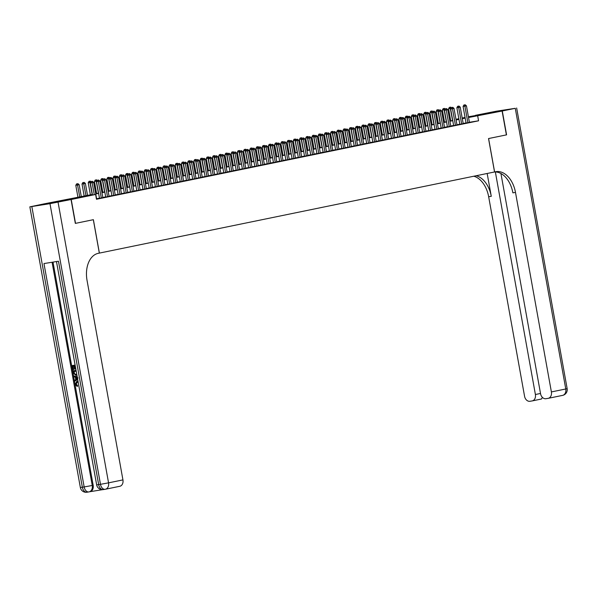 <?xml version="1.0" encoding="UTF-8"?>
<svg xmlns="http://www.w3.org/2000/svg" width="597" height="597" viewBox="0 0 597 597"><rect width="100%" height="100%" fill="white"/><g stroke="black" fill="none" stroke-linecap="round" stroke-linejoin="round"><path stroke-width="0.9" d="M486.264 113.93L473.16 116.184L486.264 113.93M71.543 199.077L58.446 201.331L71.543 199.077M500.935 173.503L540.546 393.677A5.821 4.403 -101.6 0 0 545.927 398.706L548.068 398.363A5.821 4.403 -101.6 0 0 548.21 398.333A5.821 4.403 -101.6 0 0 551.389 391.93L565.769 388.983L515.271 108.318L502.286 110.982L506.584 134.855L488.533 138.556L494.547 171.966L99.393 253.098L93.386 219.689L75.52 223.353L71.23 199.488L44.402 203.808L92.356 194.443M455.981 119.31L458.847 118.721M462.197 118.034L465.056 117.445M468.406 116.758L502.099 111.027L468.548 117.512M466.07 123.057L469.429 122.4M459.854 124.333L463.212 123.676M453.645 125.609L456.996 124.952M447.429 126.885L450.787 126.228M441.213 128.161L444.571 127.504M435.004 129.437L438.362 128.78M428.788 130.713L432.146 130.056M422.579 131.989L425.937 131.333M416.363 133.265L419.721 132.609M410.154 134.541L413.505 133.885M403.938 135.817L407.296 135.161M397.721 137.094L401.08 136.429M391.513 138.37L394.871 137.706M385.296 139.638L388.654 138.982M379.088 140.914L382.446 140.258M372.871 142.19L376.229 141.534M366.662 143.467L370.021 142.81M360.446 144.743L363.804 144.086M354.23 146.019L357.588 145.362M348.021 147.295L351.379 146.638M341.805 148.571L345.163 147.914M335.596 149.847L338.954 149.19M329.38 151.123L332.738 150.466M323.171 152.399L326.529 151.742M316.955 153.675L320.313 153.019M310.746 154.951L314.097 154.295M304.53 156.227L307.888 155.571M298.313 157.504L301.672 156.839M292.105 158.78L295.463 158.115M285.888 160.048L289.247 159.392M279.68 161.324L283.038 160.668M273.463 162.6L276.821 161.944M267.255 163.876L270.605 163.22M261.038 165.153L264.396 164.496M254.822 166.429L258.18 165.772M248.613 167.705L251.971 167.048M242.397 168.981L245.755 168.324M236.188 170.257L239.546 169.6M229.972 171.533L233.33 170.876M223.763 172.809L227.114 172.152M217.547 174.085L220.905 173.428M211.331 175.361L214.689 174.705M205.122 176.637L208.48 175.973M198.905 177.913L202.264 177.249M192.697 179.182L196.055 178.525M186.48 180.458L189.839 179.801M180.272 181.734L183.63 181.078M174.055 183.01L177.413 182.354M167.839 184.286L171.197 183.63M161.63 185.563L164.988 184.906M155.414 186.839L158.772 186.182M149.205 188.115L152.563 187.458M142.989 189.391L146.347 188.734M136.78 190.667L140.138 190.01M130.564 191.943L133.922 191.286M124.355 193.219L127.706 192.562M118.139 194.495L121.497 193.838M111.923 195.771L115.281 195.107M105.714 197.047L109.072 196.383M99.498 198.316L102.856 197.659M92.401 194.659L84.737 196.234L95.617 194.48L96.475 199.256L478.57 120.803L469.406 122.281M466.041 122.9L463.175 123.482M459.824 124.176L456.966 124.758M453.616 125.445L450.75 126.034M447.399 126.721L444.541 127.31M441.183 127.997L438.325 128.586M434.974 129.273L432.116 129.862M428.758 130.549L425.9 131.139M422.549 131.825L419.684 132.415M416.333 133.101L413.475 133.691M410.124 134.377L407.258 134.967M403.908 135.653L401.05 136.243M397.699 136.929L394.833 137.519M391.483 138.205L388.625 138.795M385.266 139.482L382.408 140.064M379.058 140.758L376.192 141.34M372.841 142.034L369.983 142.616M366.633 143.31L363.767 143.892M360.416 144.586L357.558 145.168M354.208 145.855L351.342 146.444M347.991 147.131L345.133 147.72M341.775 148.407L338.917 148.996M335.566 149.683L332.701 150.272M329.35 150.959L326.492 151.548M323.141 152.235L320.276 152.825M316.925 153.511L314.067 154.101M310.716 154.787L307.851 155.377M304.5 156.063L301.642 156.653M298.284 157.339L295.425 157.929M292.075 158.615L289.217 159.198M285.859 159.892L283 160.474M279.65 161.168L276.784 161.75M273.433 162.444L270.575 163.026M267.225 163.72L264.359 164.302M261.008 164.988L258.15 165.578M254.792 166.264L251.934 166.854M248.583 167.541L245.725 168.13M242.367 168.817L239.509 169.406M236.158 170.093L233.293 170.682M229.942 171.369L227.084 171.958M223.733 172.645L220.868 173.234M217.517 173.921L214.659 174.511M211.308 175.197L208.443 175.787M205.092 176.473L202.234 177.063M198.876 177.749L196.017 178.339M192.667 179.025L189.801 179.607M186.451 180.301L183.592 180.884M180.242 181.578L177.376 182.16M174.025 182.854L171.167 183.436M167.817 184.122L164.951 184.712M161.6 185.398L158.742 185.988M155.384 186.674L152.526 187.264M149.175 187.951L146.31 188.54M142.959 189.227L140.101 189.816M136.75 190.503L133.885 191.092M130.534 191.779L127.676 192.368M124.325 193.055L121.46 193.644M118.109 194.331L115.251 194.92M111.893 195.607L109.035 196.197M105.684 196.883L102.826 197.473M99.468 198.159L96.61 198.741M75.52 223.353L93.319 219.696L99.333 253.113L98.281 253.329A24.253 15.85 80.8 0 0 87.043 280.381L122.937 479.898A5.821 4.403 78.4 0 1 119.758 486.301A5.821 4.403 78.4 0 1 119.616 486.324L105.512 489.219M506.398 134.892L502.099 111.027M478.57 120.803L477.712 116.034M95.617 194.48L71.23 199.488M465.182 118.124L462.317 118.713M458.966 119.4L456.108 119.99M452.757 120.676L449.892 121.266M446.541 121.952L443.683 122.542M440.325 123.228L437.467 123.81M434.116 124.504L431.25 125.086M427.9 125.78L425.042 126.363M421.691 127.057L418.825 127.639M415.475 128.325L412.617 128.915M409.266 129.601L406.4 130.191M403.05 130.877L400.191 131.467M396.833 132.153L393.975 132.743M390.625 133.429L387.759 134.019M384.408 134.706L381.55 135.295M378.2 135.982L375.334 136.571M371.983 137.258L369.125 137.847M365.774 138.534L362.909 139.123M359.558 139.81L356.7 140.399M353.342 141.086L350.484 141.676M347.133 142.362L344.275 142.944M340.917 143.638L338.059 144.22M334.708 144.914L331.842 145.496M328.492 146.19L325.634 146.772M322.283 147.459L319.417 148.049M316.067 148.735L313.209 149.325M309.858 150.011L306.992 150.601M303.642 151.287L300.784 151.877M297.425 152.563L294.567 153.153M291.217 153.839L288.351 154.429M285 155.116L282.142 155.705M278.792 156.392L275.926 156.981M272.575 157.668L269.717 158.257M266.366 158.944L263.501 159.533M260.15 160.22L257.292 160.809M253.934 161.496L251.076 162.078M247.725 162.772L244.86 163.354M241.509 164.048L238.651 164.63M235.3 165.324L232.434 165.906M229.084 166.6L226.226 167.182M222.875 167.869L220.009 168.458M216.659 169.145L213.801 169.735M210.442 170.421L207.584 171.011M204.234 171.697L201.368 172.287M198.017 172.973L195.159 173.563M191.809 174.249L188.943 174.839M185.592 175.525L182.734 176.115M179.384 176.802L176.518 177.391M173.167 178.078L170.309 178.667M166.951 179.354L164.093 179.943M160.742 180.63L157.884 181.212M154.526 181.906L151.668 182.488M148.317 183.182L145.452 183.764M142.101 184.458L139.243 185.04M135.892 185.734L133.027 186.316M129.676 187.003L126.818 187.592M123.467 188.279L120.601 188.868M117.251 189.555L114.393 190.144M111.035 190.831L108.176 191.421M104.826 192.107L101.96 192.697M98.609 193.383L95.751 193.973M458.906 119.064L456.026 119.527M95.714 193.756L98.572 193.167M101.923 192.48L104.788 191.891M108.139 191.204L110.997 190.615M114.348 189.928L117.213 189.339M120.564 188.652L123.422 188.062M126.773 187.376L129.639 186.786M132.989 186.1L135.847 185.518M139.205 184.824L142.064 184.242M145.414 183.548L148.28 182.966M151.631 182.272L154.489 181.689M157.839 181.003L160.705 180.413M164.056 179.727L166.914 179.137M170.264 178.451L173.13 177.861M176.481 177.175L179.339 176.585M182.697 175.899L185.555 175.309M188.906 174.623L191.771 174.033M195.122 173.346L197.98 172.757M201.331 172.07L204.196 171.481M207.547 170.794L210.405 170.205M213.756 169.518L216.621 168.929M219.972 168.242L222.83 167.653M226.188 166.966L229.047 166.384M232.397 165.69L235.263 165.108M238.613 164.414L241.472 163.832M244.822 163.138L247.688 162.556M251.038 161.869L253.897 161.28M257.247 160.593L260.113 160.003M263.464 159.317L266.322 158.727M269.68 158.041L272.538 157.451M275.889 156.765L278.747 156.175M282.105 155.489L284.963 154.899M288.314 154.213L291.179 153.623M294.53 152.936L297.388 152.347M300.739 151.66L303.604 151.071M306.955 150.384L309.813 149.795M313.164 149.108L316.029 148.519M319.38 147.832L322.238 147.25M325.596 146.556L328.454 145.974M331.805 145.28L334.671 144.698M338.021 144.004L340.88 143.422M344.23 142.735L347.096 142.146M350.446 141.459L353.305 140.87M356.655 140.183L359.521 139.594M362.872 138.907L365.73 138.317M369.088 137.631L371.946 137.041M375.297 136.355L378.162 135.765M381.513 135.079L384.371 134.489M387.722 133.803L390.587 133.213M393.938 132.527L396.796 131.937M400.147 131.25L403.012 130.661M406.363 129.974L409.221 129.385M412.579 128.698L415.437 128.116M418.788 127.422L421.646 126.84M425.004 126.146L427.862 125.564M431.213 124.87L434.079 124.288M437.429 123.594L440.287 123.012M443.638 122.325L446.504 121.736M449.854 121.049L452.713 120.46M456.071 119.773L458.929 119.184M94.274 194.697L92.11 182.689L93.662 182.376L96.654 198.988M92.46 194.988L90.296 182.988L92.11 182.689L91.811 181.443L92.431 181.316L91.087 181.563L91.811 181.443M91.087 181.563L90.296 182.988M93.662 182.376L92.431 181.316M81.319 196.712L79.162 184.712L75.797 185.324L77.953 197.323M77.311 183.779L76.58 183.898L77.311 183.779L79.767 197.032M77.931 183.652L79.162 184.712M75.797 185.324L76.58 183.898M77.603 381.976L76.155 384.028L77.535 385.461L77.543 386.289L77.043 386.393L75.17 384.289L76.834 381.289L77.998 381.14M77.632 379.088L74.692 381.304L74.543 380.446L75.759 379.58L75.319 377.14L73.864 376.707L73.715 375.849L77.207 376.737M77.67 379.334L74.692 381.304M75.259 365.901L74.528 366.021L75.065 369.028L74.565 369.11L74.021 366.103L72.521 366.342L73.125 369.722L72.625 369.804L71.871 365.618L75.11 365.073M75.028 365.939L75.565 368.924L75.065 369.028M73.021 366.26L73.625 369.618L73.125 369.722M53.014 262.105L93.169 485.286A5.821 4.403 78.4 0 1 89.99 491.689A5.821 4.403 78.4 0 1 89.856 491.719L89.199 491.853M89.923 491.704L102.617 489.659M76.864 374.856L75.864 375.244L73.192 372.953L72.819 370.901L76.058 370.356M76.894 375.006L76.117 375.2M71.043 199.525L44.215 203.846L29.85 206.846L49.976 203.659L71.043 199.525L75.334 223.39M58.058 202.189L108.557 482.854L100.475 484.316L98.662 484.607L58.469 261.225L43.969 263.561L84.162 486.943L80.349 487.503L29.85 206.846M71.871 365.618L75.11 365.095M72.819 370.901L76.065 370.379M76.207 371.185L73.468 371.632L74.229 374.11L75.729 374.438L76.715 374.006M73.968 371.55L74.729 374.013L76.229 374.334M73.685 372.812L74.177 372.707M74.229 374.11L74.729 374.013M73.715 375.849L77.259 377.02M77.177 377.692L75.864 377.304L76.222 379.259L78.05 377.953L77.177 377.692M76.409 377.468L76.677 378.931M78.185 382.192L77.11 382.073L75.662 384.132L76.155 384.028M75.662 384.132L77.535 385.461M78.856 385.908L78.7 385.028M76.961 381.267L78.035 381.349M77.043 385.565L77.043 386.393M506.584 134.855L488.592 138.541L494.607 171.958L495.659 171.742A24.253 15.85 -99.2 0 1 496.1 171.66A24.253 15.85 -99.2 0 1 515.487 192.413L551.389 391.93M494.607 171.958L494.547 171.966A24.253 15.85 -99.2 0 1 512.883 192.838L515.487 192.413M495.353 171.951L535.397 394.513A5.821 4.403 -101.6 0 1 532.218 400.915A5.821 4.403 -101.6 0 1 532.084 400.938L529.942 401.281A5.821 4.403 -101.6 0 1 524.562 396.259L488.659 196.741A24.253 15.85 -99.2 0 0 473.787 176.227M476.145 175.749A24.253 15.85 -99.2 0 1 491.271 196.316L487.167 173.481M515.271 108.318L496.525 111.176L475.458 115.318M502.286 110.982L475.458 115.311M532.36 400.878L541.457 399.02L542.427 397.401M101.311 198.025L98.326 181.413L99.878 181.1L102.863 197.711M99.505 198.368L96.513 181.712L98.326 181.413L98.02 180.167L98.647 180.04L97.296 180.287L98.02 180.167M97.296 180.287L96.513 181.712M99.878 181.1L98.647 180.04M107.527 196.749L104.535 180.145L106.087 179.824L109.079 196.435M105.721 197.092L102.721 180.436L104.535 180.145L104.236 178.891L104.856 178.764L103.512 179.01L104.236 178.891M103.512 179.01L102.721 180.436M106.087 179.824L104.856 178.764M113.736 195.473L110.751 178.869L112.303 178.548L115.288 195.159M111.938 195.816L108.938 179.16L110.751 178.869L110.445 177.615L111.072 177.488L109.721 177.734L110.445 177.615M109.721 177.734L108.938 179.16M112.303 178.548L111.072 177.488M119.952 194.204L116.96 177.593L118.512 177.272L121.504 193.883M118.146 194.54L115.146 177.884L116.96 177.593L116.661 176.339L117.281 176.212L115.937 176.458L116.661 176.339M115.937 176.458L115.146 177.884M118.512 177.272L117.281 176.212M87.535 195.435L85.378 183.436L82.013 184.048L84.184 196.122M83.52 182.503L82.796 182.622L83.52 182.503L85.983 195.756M84.14 182.376L85.378 183.436M82.013 184.048L82.796 182.622M90.647 182.354L88.222 182.772L90.393 194.846M89.737 181.227L89.005 181.346L89.737 181.227L92.192 194.48M90.356 181.1L91.02 181.675M88.222 182.772L89.005 181.346M96.863 181.078L94.438 181.495L96.61 193.57M95.945 179.951L95.221 180.07L95.945 179.951L96.251 181.204L98.408 193.204M96.565 179.824L97.236 180.398M94.438 181.495L95.221 180.07M103.072 179.801L100.647 180.219L102.818 192.294M102.162 178.675L101.438 178.794L102.162 178.675L104.617 191.928M102.781 178.548L103.445 179.122M100.647 180.219L101.438 178.794M126.161 192.928L123.176 176.316L124.728 175.996L127.721 192.607M124.363 193.264L121.363 176.608L123.176 176.316L122.878 175.063L123.497 174.936L122.146 175.182L122.878 175.063M122.146 175.182L121.363 176.608M124.728 175.996L123.497 174.936M109.288 178.525L106.863 178.943L109.035 191.018M108.37 177.399L107.647 177.518L108.37 177.399L108.676 178.652L110.833 190.652M108.997 177.272L109.661 177.846M106.863 178.943L107.647 177.518M132.377 191.652L129.385 175.04L130.944 174.72L133.929 191.331M130.571 191.988L127.579 175.331L129.385 175.04L129.086 173.787L129.706 173.66L128.362 173.906L129.086 173.787M128.362 173.906L127.579 175.331M130.944 174.72L129.706 173.66M115.497 177.249L113.072 177.667L115.251 189.742M114.587 176.13L113.863 176.242L114.587 176.13L117.049 189.376M115.206 175.996L115.87 176.57M113.072 177.667L113.863 176.242M138.594 190.376L135.601 173.764L137.153 173.443L140.146 190.055M136.788 190.712L133.788 174.055L135.601 173.764L135.303 172.511L135.922 172.384L134.579 172.63L135.303 172.511M134.579 172.63L133.788 174.055M137.153 173.443L135.922 172.384M121.713 175.973L119.288 176.391L121.46 188.465M120.795 174.854L120.072 174.966L120.795 174.854L121.101 176.1L123.258 188.1M121.422 174.727L122.086 175.294M119.288 176.391L120.072 174.966M144.802 189.1L141.817 172.488L143.37 172.167L146.355 188.779M142.996 189.436L140.004 172.779L141.817 172.488L141.511 171.242L142.138 171.108L140.788 171.354L141.511 171.242M140.788 171.354L140.004 172.779M143.37 172.167L142.138 171.108M127.922 174.697L125.504 175.115L127.676 187.197M127.012 173.578L126.288 173.69L127.012 173.578L129.474 186.824M127.631 173.451L128.303 174.018M125.504 175.115L126.288 173.69M151.019 187.824L148.026 171.212L149.578 170.891L152.571 187.503M149.213 188.159L146.213 171.503L148.026 171.212L147.728 169.966L148.347 169.839L147.004 170.078L147.728 169.966M147.004 170.078L146.213 171.503M149.578 170.891L148.347 169.839M134.138 173.421L131.713 173.839L133.885 185.921M133.228 172.302L132.497 172.414L133.228 172.302L135.683 185.548M133.847 172.175L134.512 172.742M131.713 173.839L132.497 172.414M157.227 186.548L154.242 169.936L155.795 169.615L158.78 186.227M155.421 186.883L152.429 170.227L154.242 169.936L153.936 168.69L154.563 168.563L153.213 168.802L153.936 168.69M153.213 168.802L152.429 170.227M155.795 169.615L154.563 168.563M140.347 172.145L137.929 172.563L140.101 184.645M139.437 171.026L138.713 171.138L139.437 171.026L139.743 172.272L141.899 184.272M140.056 170.899L140.728 171.466M137.929 172.563L138.713 171.138M163.444 185.271L160.451 168.66L162.003 168.339L164.996 184.951M161.638 185.607L158.638 168.951L160.451 168.66L160.153 167.414L160.772 167.287L159.429 167.526L160.153 167.414M159.429 167.526L158.638 168.951M162.003 168.339L160.772 167.287M146.564 170.869L144.138 171.287L146.31 183.369M145.653 169.749L144.929 169.869L145.653 169.749L148.108 182.995M146.272 169.623L146.937 170.19M144.138 171.287L144.929 169.869M169.652 183.995L166.667 167.384L168.22 167.063L171.212 183.675M167.854 184.331L164.854 167.675L166.667 167.384L166.369 166.138L166.988 166.011L165.638 166.25L166.369 166.138M165.638 166.25L164.854 167.675M168.22 167.063L166.988 166.011M152.78 169.6L150.354 170.011L152.526 182.092M151.862 168.473L151.138 168.593L151.862 168.473L152.168 169.72L154.325 181.719M152.489 168.347L153.153 168.914M150.354 170.011L151.138 168.593M175.869 182.719L172.876 166.108L174.436 165.794L177.421 182.398M174.063 183.063L171.07 166.399L172.876 166.108L172.578 164.862L173.197 164.735L171.854 164.981L172.578 164.862M171.854 164.981L171.07 166.399M174.436 165.794L173.197 164.735M158.989 168.324L156.563 168.742L158.742 180.816M158.078 167.197L157.354 167.317L158.078 167.197L160.541 180.443M158.698 167.07L159.362 167.645M156.563 168.742L157.354 167.317M182.085 181.443L179.093 164.832L180.645 164.518L183.637 181.122M180.279 181.786L177.279 165.123L179.093 164.832L178.794 163.585L179.413 163.459L178.07 163.705L178.794 163.585M178.07 163.705L177.279 165.123M180.645 164.518L179.413 163.459M165.205 167.048L162.78 167.466L164.951 179.54M164.287 165.921L163.563 166.041L164.287 165.921L164.593 167.167L166.75 179.167M164.914 165.794L165.578 166.369M162.78 167.466L163.563 166.041M188.294 180.167L185.309 163.556L186.861 163.242L189.846 179.854M186.488 180.51L183.495 163.854L185.309 163.556L185.003 162.309L185.622 162.183L184.279 162.429L185.003 162.309M184.279 162.429L183.495 163.854M186.861 163.242L185.622 162.183M171.414 165.772L168.988 166.19L171.167 178.264M170.503 164.645L169.779 164.765L170.503 164.645L172.966 177.891M171.123 164.518L171.794 165.093M168.988 166.19L169.779 164.765M194.51 178.891L191.518 162.28L193.07 161.966L196.062 178.578M192.704 179.234L189.704 162.578L191.518 162.28L191.219 161.033L191.838 160.906L190.495 161.153L191.219 161.033M190.495 161.153L189.704 162.578M193.07 161.966L191.838 160.906M177.63 164.496L175.205 164.914L177.376 176.988M176.719 163.369L175.988 163.488L176.719 163.369L179.175 176.622M177.339 163.242L178.003 163.817M175.205 164.914L175.988 163.488M200.719 177.615L197.734 161.011L199.286 160.69L202.271 177.302M198.913 177.958L195.92 161.302L197.734 161.011L197.428 159.757L198.055 159.63L196.704 159.877L197.428 159.757M196.704 159.877L195.92 161.302M199.286 160.69L198.055 159.63M183.839 163.22L181.421 163.638L183.592 175.712M182.928 162.093L182.204 162.212L182.928 162.093L185.391 175.346M183.548 161.966L184.219 162.541M181.421 163.638L182.204 162.212M206.935 176.339L203.943 159.735L205.495 159.414L208.487 176.025M205.129 176.682L202.129 160.026L203.943 159.735L203.644 158.481L204.264 158.354L202.92 158.601L203.644 158.481M202.92 158.601L202.129 160.026M205.495 159.414L204.264 158.354M190.055 161.944L187.63 162.362L189.801 174.436M189.145 160.817L188.421 160.936L189.145 160.817L191.6 174.07M189.764 160.69L190.428 161.265M187.63 162.362L188.421 160.936M213.144 175.07L210.159 158.459L211.711 158.138L214.696 174.749M211.345 175.406L208.346 158.75L210.159 158.459L209.853 157.205L210.48 157.078L209.129 157.324L209.853 157.205M209.129 157.324L208.346 158.75M211.711 158.138L210.48 157.078M196.271 160.668L193.846 161.086L196.017 173.16M195.353 159.541L194.629 159.66L195.353 159.541L195.659 160.794L197.816 172.794M195.98 159.414L196.644 159.989M193.846 161.086L194.629 159.66M219.36 173.794L216.368 157.183L217.927 156.862L220.912 173.473M217.554 174.13L214.562 157.474L216.368 157.183L216.069 155.929L216.689 155.802L215.345 156.048L216.069 155.929M215.345 156.048L214.562 157.474M217.927 156.862L216.689 155.802M202.48 159.392L200.055 159.809L202.226 171.884M201.57 158.265L200.846 158.384L201.57 158.265L204.032 171.518M202.189 158.138L202.853 158.712M200.055 159.809L200.846 158.384M225.569 172.518L222.584 155.907L224.136 155.586L227.129 172.197M223.771 172.854L220.771 156.198L222.584 155.907L222.285 154.653L222.905 154.526L221.554 154.772L222.285 154.653M221.554 154.772L220.771 156.198M224.136 155.586L222.905 154.526M208.696 158.115L206.271 158.533L208.443 170.608M207.778 156.996L207.055 157.108L207.778 156.996L208.084 158.242L210.241 170.242M208.405 156.862L209.069 157.436M206.271 158.533L207.055 157.108M231.785 171.242L228.8 154.63L230.352 154.31L233.337 170.921M229.979 171.578L226.987 154.921L228.8 154.63L228.494 153.377L229.114 153.25L227.77 153.496L228.494 153.377M227.77 153.496L226.987 154.921M230.352 154.31L229.114 153.25M214.905 156.839L212.48 157.257L214.659 169.332M213.995 155.72L213.271 155.832L213.995 155.72L216.457 168.966M214.614 155.593L215.286 156.16M212.48 157.257L213.271 155.832M238.002 169.966L235.009 153.354L236.561 153.033L239.554 169.645M236.196 170.302L233.196 153.645L235.009 153.354L234.711 152.108L235.33 151.974L233.987 152.22L234.711 152.108M233.987 152.22L233.196 153.645M236.561 153.033L235.33 151.974M221.121 155.563L218.696 155.981L220.868 168.063M220.211 154.444L219.48 154.556L220.211 154.444L222.666 167.69M220.83 154.317L221.494 154.884M218.696 155.981L219.48 154.556M244.21 168.69L241.225 152.078L242.778 151.757L245.763 168.369M242.404 169.026L239.412 152.369L241.225 152.078L240.919 150.832L241.546 150.705L240.195 150.944L240.919 150.832M240.195 150.944L239.412 152.369M242.778 151.757L241.546 150.705M227.33 154.287L224.912 154.705L227.084 166.787M226.42 153.168L225.696 153.28L226.42 153.168L228.882 166.414M227.039 153.041L227.711 153.608M224.912 154.705L225.696 153.28M250.427 167.414L247.434 150.802L248.986 150.481L251.979 167.093M248.621 167.75L245.621 151.093L247.434 150.802L247.136 149.556L247.755 149.429L246.412 149.668L247.136 149.556M246.412 149.668L245.621 151.093M248.986 150.481L247.755 149.429M233.546 153.011L231.121 153.429L233.293 165.511M232.636 151.892L231.912 152.004L232.636 151.892L235.091 165.138M233.255 151.765L233.92 152.332M231.121 153.429L231.912 152.004M256.635 166.138L253.65 149.526L255.203 149.205L258.188 165.817M254.837 166.473L251.837 149.817L253.65 149.526L253.344 148.28L253.971 148.153L252.621 148.392L253.344 148.28M252.621 148.392L251.837 149.817M255.203 149.205L253.971 148.153M239.763 151.735L237.337 152.153L239.509 164.235M238.845 150.616L238.121 150.735L238.845 150.616L239.151 151.862L241.307 163.862M239.472 150.489L240.136 151.056M237.337 152.153L238.121 150.735M262.852 164.862L259.859 148.25L261.419 147.929L264.404 164.541M261.046 165.197L258.046 148.541L259.859 148.25L259.561 147.004L260.18 146.877L258.837 147.116L259.561 147.004M258.837 147.116L258.046 148.541M261.419 147.929L260.18 146.877M245.971 150.459L243.546 150.877L245.718 162.959M245.061 149.34L244.337 149.459L245.061 149.34L247.516 162.585M245.68 149.213L246.345 149.78M243.546 150.877L244.337 149.459M269.06 163.585L266.075 146.974L267.628 146.661L270.62 163.265M267.262 163.921L264.262 147.265L266.075 146.974L265.777 145.728L266.396 145.601L265.046 145.847L265.777 145.728M265.046 145.847L264.262 147.265M267.628 146.661L266.396 145.601M252.188 149.19L249.762 149.608L251.934 161.683M251.27 148.063L250.546 148.183L251.27 148.063L251.576 149.31L253.732 161.309M251.897 147.937L252.561 148.511M249.762 149.608L250.546 148.183M275.277 162.309L272.292 145.698L273.844 145.384L276.829 161.988M273.471 162.653L270.478 145.989L272.292 145.698L271.986 144.452L272.605 144.325L271.262 144.571L271.986 144.452M271.262 144.571L270.478 145.989M273.844 145.384L272.605 144.325M258.397 147.914L255.971 148.332L258.15 160.406M257.486 146.787L256.762 146.907L257.486 146.787L259.949 160.033M258.105 146.661L258.777 147.235M255.971 148.332L256.762 146.907M281.493 161.033L278.5 144.422L280.053 144.108L283.045 160.712M279.687 161.377L276.687 144.72L278.5 144.422L278.202 143.176L278.821 143.049L277.478 143.295L278.202 143.176M277.478 143.295L276.687 144.72M280.053 144.108L278.821 143.049M264.613 146.638L262.187 147.056L264.359 159.13M263.702 145.511L262.971 145.631L263.702 145.511L266.158 158.757M264.322 145.384L264.986 145.959M262.187 147.056L262.971 145.631M287.702 159.757L284.717 143.146L286.269 142.832L289.254 159.444M285.896 160.1L282.903 143.444L284.717 143.146L284.411 141.899L285.038 141.773L283.687 142.019L284.411 141.899M283.687 142.019L282.903 143.444M286.269 142.832L285.038 141.773M270.822 145.362L268.404 145.78L270.575 157.854M269.911 144.235L269.187 144.355L269.911 144.235L272.374 157.489M270.531 144.108L271.202 144.683M268.404 145.78L269.187 144.355M293.918 158.481L290.926 141.877L292.478 141.556L295.47 158.168M292.112 158.824L289.112 142.168L290.926 141.877L290.627 140.623L291.246 140.496L289.903 140.743L290.627 140.623M289.903 140.743L289.112 142.168M292.478 141.556L291.246 140.496M277.038 144.086L274.613 144.504L276.784 156.578M276.127 142.959L275.396 143.079L276.127 142.959L278.583 156.213M276.747 142.832L277.411 143.407M274.613 144.504L275.396 143.079M300.127 157.205L297.142 140.601L298.694 140.28L301.679 156.892M298.321 157.548L295.328 140.892L297.142 140.601L296.836 139.347L297.463 139.22L296.112 139.467L296.836 139.347M296.112 139.467L295.328 140.892M298.694 140.28L297.463 139.22M283.254 142.81L280.829 143.228L283 155.302M282.336 141.683L281.612 141.802L282.336 141.683L282.642 142.937L284.799 154.936M282.956 141.556L283.627 142.131M280.829 143.228L281.612 141.802M306.343 155.929L303.351 139.325L304.903 139.004L307.895 155.616M304.537 156.272L301.537 139.616L303.351 139.325L303.052 138.071L303.672 137.944L302.328 138.191L303.052 138.071M302.328 138.191L301.537 139.616M304.903 139.004L303.672 137.944M289.463 141.534L287.038 141.952L289.209 154.026M288.552 140.407L287.829 140.526L288.552 140.407L291.008 153.66M289.172 140.28L289.836 140.855M287.038 141.952L287.829 140.526M312.552 154.66L309.567 138.049L311.119 137.728L314.112 154.339M310.753 154.996L307.753 138.34L309.567 138.049L309.268 136.795L309.888 136.668L308.537 136.914L309.268 136.795M308.537 136.914L307.753 138.34M311.119 137.728L309.888 136.668M295.679 140.258L293.254 140.676L295.425 152.75M294.761 139.131L294.037 139.25L294.761 139.131L295.067 140.385L297.224 152.384M295.388 139.004L296.052 139.579M293.254 140.676L294.037 139.25M318.768 153.384L315.776 136.773L317.335 136.452L320.32 153.063M316.962 153.72L313.97 137.064L315.776 136.773L315.477 135.519L316.097 135.392L314.753 135.638L315.477 135.519M314.753 135.638L313.97 137.064M317.335 136.452L316.097 135.392M301.888 138.982L299.463 139.399L301.642 151.474M300.978 137.862L300.254 137.974L300.978 137.862L303.44 151.108M301.597 137.728L302.261 138.303M299.463 139.399L300.254 137.974M324.984 152.108L321.992 135.497L323.544 135.176L326.537 151.787M323.178 152.444L320.179 135.788L321.992 135.497L321.693 134.243L322.313 134.116L320.97 134.362L321.693 134.243M320.97 134.362L320.179 135.788M323.544 135.176L322.313 134.116M308.104 137.706L305.679 138.123L307.851 150.198M307.186 136.586L306.462 136.698L307.186 136.586L307.492 137.832L309.649 149.832M307.813 136.459L308.477 137.026M305.679 138.123L306.462 136.698M331.193 150.832L328.208 134.221L329.76 133.9L332.745 150.511M329.387 151.168L326.395 134.512L328.208 134.221L327.902 132.974L328.529 132.84L327.178 133.086L327.902 132.974M327.178 133.086L326.395 134.512M329.76 133.9L328.529 132.84M314.313 136.429L311.888 136.847L314.067 148.929M313.403 135.31L312.679 135.422L313.403 135.31L315.865 148.556M314.022 135.183L314.694 135.75M311.888 136.847L312.679 135.422M337.409 149.556L334.417 132.944L335.969 132.624L338.962 149.235M335.604 149.892L332.604 133.235L334.417 132.944L334.119 131.698L334.738 131.564L333.395 131.81L334.119 131.698M333.395 131.81L332.604 133.235M335.969 132.624L334.738 131.564M320.529 135.153L318.104 135.571L320.276 147.653M319.619 134.034L318.888 134.146L319.619 134.034L322.074 147.28M320.238 133.907L320.902 134.474M318.104 135.571L318.888 134.146M343.618 148.28L340.633 131.668L342.185 131.347L345.17 147.959M341.812 148.616L338.82 131.959L340.633 131.668L340.327 130.422L340.954 130.295L339.603 130.534L340.327 130.422M339.603 130.534L338.82 131.959M342.185 131.347L340.954 130.295M326.738 133.877L324.32 134.295L326.492 146.377M325.828 132.758L325.104 132.87L325.828 132.758L326.134 134.004L328.29 146.004M326.447 132.631L327.119 133.198M324.32 134.295L325.104 132.87M349.835 147.004L346.842 130.392L348.394 130.071L351.387 146.683M348.029 147.34L345.029 130.683L346.842 130.392L346.544 129.146L347.163 129.019L345.82 129.258L346.544 129.146M345.82 129.258L345.029 130.683M348.394 130.071L347.163 129.019M332.954 132.601L330.529 133.019L332.701 145.101M332.044 131.482L331.32 131.601L332.044 131.482L334.499 144.728M332.663 131.355L333.327 131.922M330.529 133.019L331.32 131.601M356.043 145.728L353.058 129.116L354.611 128.795L357.603 145.407M354.245 146.064L351.245 129.407L353.058 129.116L352.76 127.87L353.379 127.743L352.029 127.982L352.76 127.87M352.029 127.982L351.245 129.407M354.611 128.795L353.379 127.743M339.171 131.325L336.745 131.743L338.917 143.825M338.253 130.206L337.529 130.325L338.253 130.206L338.559 131.452L340.715 143.452M338.88 130.079L339.544 130.646M336.745 131.743L337.529 130.325M362.26 144.452L359.267 127.84L360.827 127.519L363.812 144.131M360.454 144.787L357.461 128.131L359.267 127.84L358.969 126.594L359.588 126.467L358.245 126.713L358.969 126.594M358.245 126.713L357.461 128.131M360.827 127.519L359.588 126.467M345.379 130.056L342.954 130.474L345.133 142.549M344.469 128.93L343.745 129.049L344.469 128.93L346.932 142.176M345.088 128.803L345.753 129.377M342.954 130.474L343.745 129.049M368.476 143.176L365.483 126.564L367.036 126.251L370.028 142.855M366.67 143.519L363.67 126.855L365.483 126.564L365.185 125.318L365.804 125.191L364.454 125.437L365.185 125.318M364.454 125.437L363.67 126.855M367.036 126.251L365.804 125.191M351.596 128.78L349.17 129.198L351.342 141.273M350.678 127.654L349.954 127.773L350.678 127.654L350.984 128.9L353.14 140.899M351.305 127.527L351.969 128.101M349.17 129.198L349.954 127.773M374.685 141.899L371.7 125.288L373.252 124.974L376.237 141.579M372.879 142.243L369.886 125.586L371.7 125.288L371.394 124.042L372.013 123.915L370.67 124.161L371.394 124.042M370.67 124.161L369.886 125.586M373.252 124.974L372.013 123.915M357.804 127.504L355.379 127.922L357.558 139.996M356.894 126.377L356.17 126.497L356.894 126.377L359.357 139.623M357.513 126.251L358.185 126.825M355.379 127.922L356.17 126.497M380.901 140.623L377.908 124.012L379.461 123.698L382.453 140.31M379.095 140.967L376.095 124.31L377.908 124.012L377.61 122.766L378.229 122.639L376.886 122.885L377.61 122.766M376.886 122.885L376.095 124.31M379.461 123.698L378.229 122.639M364.021 126.228L361.595 126.646L363.767 138.72M363.11 125.101L362.379 125.221L363.11 125.101L365.565 138.355M363.73 124.974L364.394 125.549M361.595 126.646L362.379 125.221M387.11 139.347L384.125 122.736L385.677 122.422L388.662 139.034M385.304 139.691L382.311 123.034L384.125 122.736L383.819 121.49L384.446 121.363L383.095 121.609L383.819 121.49M383.095 121.609L382.311 123.034M385.677 122.422L384.446 121.363M370.23 124.952L367.812 125.37L369.983 137.444M369.319 123.825L368.595 123.945L369.319 123.825L371.782 137.079M369.939 123.698L370.61 124.273M367.812 125.37L368.595 123.945M393.326 138.071L390.334 121.467L391.886 121.146L394.878 137.758M391.52 138.414L388.52 121.758L390.334 121.467L390.035 120.213L390.654 120.087L389.311 120.333L390.035 120.213M389.311 120.333L388.52 121.758M391.886 121.146L390.654 120.087M376.446 123.676L374.02 124.094L376.192 136.168M375.535 122.549L374.812 122.669L375.535 122.549L377.991 135.803M376.155 122.422L376.819 122.997M374.02 124.094L374.812 122.669M399.535 136.795L396.55 120.191L398.102 119.87L401.087 136.482M397.736 137.138L394.736 120.482L396.55 120.191L396.244 118.937L396.871 118.81L395.52 119.057L396.244 118.937M395.52 119.057L394.736 120.482M398.102 119.87L396.871 118.81M382.662 122.4L380.237 122.818L382.408 134.892M381.744 121.273L381.02 121.392L381.744 121.273L382.05 122.527L384.207 134.526M382.371 121.146L383.035 121.721M380.237 122.818L381.02 121.392M405.751 135.526L402.759 118.915L404.318 118.594L407.303 135.206M403.945 135.862L400.953 119.206L402.759 118.915L402.46 117.661L403.079 117.534L401.736 117.781L402.46 117.661M401.736 117.781L400.953 119.206M404.318 118.594L403.079 117.534M388.871 121.124L386.446 121.542L388.617 133.616M387.96 119.997L387.237 120.116L387.96 119.997L390.423 133.25M388.58 119.87L389.244 120.445M386.446 121.542L387.237 120.116M411.96 134.25L408.975 117.639L410.527 117.318L413.52 133.929M410.161 134.586L407.161 117.93L408.975 117.639L408.676 116.385L409.296 116.258L407.945 116.505L408.676 116.385M407.945 116.505L407.161 117.93M410.527 117.318L409.296 116.258M395.087 119.848L392.662 120.266L394.833 132.34M394.169 118.728L393.445 118.84L394.169 118.728L394.475 119.975L396.632 131.974M394.796 118.594L395.46 119.169M392.662 120.266L393.445 118.84M418.176 132.974L415.191 116.363L416.743 116.042L419.728 132.653M416.37 133.31L413.378 116.654L415.191 116.363L414.885 115.109L415.505 114.982L414.161 115.228L414.885 115.109M414.161 115.228L413.378 116.654M416.743 116.042L415.505 114.982M401.296 118.572L398.871 118.99L401.05 131.064M400.386 117.452L399.662 117.564L400.386 117.452L402.848 130.698M401.005 117.318L401.677 117.893M398.871 118.99L399.662 117.564M424.392 131.698L421.4 115.087L422.952 114.766L425.945 131.377M422.586 132.034L419.587 115.378L421.4 115.087L421.101 113.84L421.721 113.706L420.378 113.952L421.101 113.84M420.378 113.952L419.587 115.378M422.952 114.766L421.721 113.706M407.512 117.296L405.087 117.713L407.258 129.788M406.602 116.176L405.87 116.288L406.602 116.176L409.057 129.422M407.221 116.049L407.885 116.616M405.087 117.713L405.87 116.288M430.601 130.422L427.616 113.811L429.168 113.49L432.153 130.101M428.795 130.758L425.803 114.102L427.616 113.811L427.31 112.564L427.937 112.43L426.586 112.676L427.31 112.564M426.586 112.676L425.803 114.102M429.168 113.49L427.937 112.43M413.721 116.019L411.303 116.437L413.475 128.519M412.811 114.9L412.087 115.012L412.811 114.9L415.273 128.146M413.43 114.773L414.102 115.34M411.303 116.437L412.087 115.012M436.817 129.146L433.825 112.535L435.377 112.214L438.37 128.825M435.012 129.482L432.012 112.826L433.825 112.535L433.526 111.288L434.146 111.161L432.803 111.4L433.526 111.288M432.803 111.4L432.012 112.826M435.377 112.214L434.146 111.161M419.937 114.743L417.512 115.161L419.684 127.243M419.027 113.624L418.303 113.736L419.027 113.624L421.482 126.87M419.646 113.497L420.31 114.064M417.512 115.161L418.303 113.736M443.026 127.87L440.041 111.258L441.593 110.938L444.578 127.549M441.228 128.206L438.228 111.549L440.041 111.258L439.735 110.012L440.362 109.885L439.011 110.124L439.735 110.012M439.011 110.124L438.228 111.549M441.593 110.938L440.362 109.885M426.154 113.467L423.728 113.885L425.9 125.967M425.236 112.348L424.512 112.467L425.236 112.348L425.542 113.594L427.698 125.594M425.855 112.221L426.527 112.788M423.728 113.885L424.512 112.467M449.243 126.594L446.25 109.982L447.81 109.661L450.795 126.273M447.437 126.93L444.437 110.273L446.25 109.982L445.952 108.736L446.571 108.609L445.228 108.848L445.952 108.736M445.228 108.848L444.437 110.273M447.81 109.661L446.571 108.609M432.362 112.191L429.937 112.609L432.109 124.691M431.452 111.072L430.728 111.191L431.452 111.072L433.907 124.318M432.071 110.945L432.735 111.512M429.937 112.609L430.728 111.191M455.451 125.318L452.466 108.706L454.018 108.385L457.011 124.997M453.653 125.654L450.653 108.997L452.466 108.706L452.168 107.46L452.787 107.333L451.436 107.572L452.168 107.46M451.436 107.572L450.653 108.997M454.018 108.385L452.787 107.333M438.579 110.923L436.153 111.34L438.325 123.415M437.661 109.796L436.937 109.915L437.661 109.796L437.967 111.042L440.123 123.042M438.288 109.669L438.952 110.236M436.153 111.34L436.937 109.915M461.668 124.042L458.683 107.43L460.235 107.117L463.22 123.721M459.862 124.385L456.869 107.721L458.683 107.43L458.377 106.184L458.996 106.057L457.653 106.303L458.377 106.184M457.653 106.303L456.869 107.721M460.235 107.117L458.996 106.057M444.787 109.647L442.362 110.064L444.541 122.139M443.877 108.52L443.153 108.639L443.877 108.52L446.34 121.766M444.496 108.393L445.168 108.967M442.362 110.064L443.153 108.639M467.884 122.766L464.891 106.154L466.444 105.841L469.436 122.445M466.078 123.109L463.078 106.445L464.891 106.154L464.593 104.908L465.212 104.781L463.869 105.027L464.593 104.908M463.869 105.027L463.078 106.445M466.444 105.841L465.212 104.781M451.004 108.37L448.578 108.788L450.75 120.863M450.093 107.244L449.362 107.363L450.093 107.244L452.548 120.49M450.713 107.117L451.377 107.691M448.578 108.788L449.362 107.363M31.85 206.577L82.349 487.242A5.821 3.806 80.8 0 0 87.005 492.219A5.821 3.806 80.8 0 0 87.11 492.204L88.714 491.943M56.476 261.546L96.662 484.876L98.662 484.607A5.821 3.806 80.8 0 0 103.318 489.592L105.132 489.301A5.821 5.821 0 0 0 105.378 489.256A5.821 4.403 -101.6 0 1 105.236 489.279A5.821 3.806 -99.2 0 1 105.132 489.301A5.821 3.806 -99.2 0 1 100.475 484.316L49.976 203.659M105.027 489.316L103.423 489.57A5.821 3.806 80.8 0 1 103.318 489.592A5.821 5.821 0 0 1 96.662 484.876M119.758 486.301L105.378 489.256A5.821 4.403 -101.6 0 0 108.557 482.854L122.937 479.898M52.073 262.255L92.244 485.48L93.169 485.286M92.244 485.48L84.162 486.943A5.821 3.806 -99.2 0 0 88.819 491.928A5.821 5.821 0 0 0 89.057 491.883A5.821 4.403 -101.6 0 0 92.244 485.48M80.349 487.503A5.821 5.821 0 0 0 87.005 492.219L88.819 491.928A5.821 3.806 -99.2 0 0 88.923 491.906A5.821 4.403 -101.6 0 0 89.057 491.883L89.99 491.689M491.271 196.316L488.659 196.741M532.218 400.915L541.464 399.012M548.21 398.333L562.59 395.386A5.821 5.821 0 0 0 567.15 388.647L565.769 388.983A5.821 4.403 78.4 0 1 562.59 395.386A5.821 4.403 78.4 0 1 562.449 395.408L548.344 398.303M535.397 394.513L540.509 393.46M76.498 375.117L76.006 375.222M77.326 381.192L76.834 381.289M567.15 388.647L516.651 107.99"/></g></svg>
